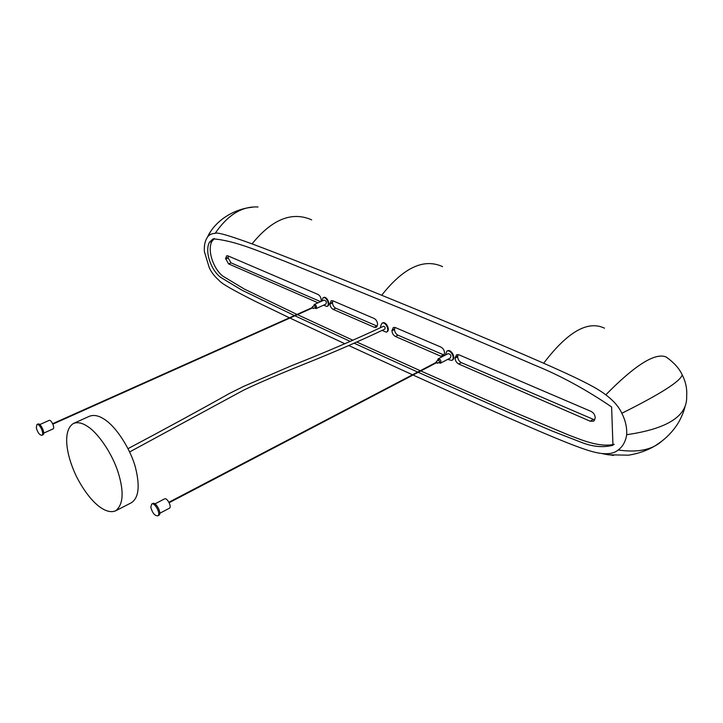 <?xml version="1.0" encoding="UTF-8"?>
<svg xmlns="http://www.w3.org/2000/svg" width="723" height="723" viewBox="0 0 723 723"><rect width="100%" height="100%" fill="white"/><g stroke="black" fill="none" stroke-linecap="round" stroke-linejoin="round"><path stroke-width="1.08" d="M87.411 426.344C97.587 432.444 112.192 453.24 118.211 472.607C124.166 491.938 123.299 504.681 115.599 510.836C104.962 515.246 88.802 500.894 76.195 475.987C65.025 452.255 63.109 429.733 73.493 423.452C77.587 421.898 82.223 422.865 87.411 426.344M386.588 332.011L386.886 331.893C390.727 330.284 386.001 320.931 382.566 322.937L382.286 323.1M382.115 330.411L386.308 332.173C390.149 330.565 385.422 321.211 381.988 323.217L380.569 326.163L380.759 327.582M129.634 451.947L243.136 390.402C257.252 383.461 282.359 372.905 303.868 364.284C333.095 352.598 360.081 340.876 384.817 329.11C385.513 327.6 385.052 326.66 383.452 326.29C355.418 339.476 324.609 352.688 291.017 365.928L243.949 386.245L229.815 393.267C198.617 410.754 164.69 429.218 128.034 448.649M36.277 427.736L36.936 424.509C39.413 422.973 44.772 434.243 41.871 435.273C39.557 435.119 37.695 432.607 36.277 427.736M36.936 424.509L37.967 424.049C40.443 422.512 45.802 433.773 42.901 434.812L41.871 435.273M39.756 424.573L49.101 420.415C51.107 419.177 55.355 428.106 52.996 428.947L43.678 433.149M150.809 507.248L151.694 504.058C154.776 501.988 161.283 514.387 157.768 515.861C154.686 515.815 152.363 512.941 150.809 507.248M151.694 504.058L152.779 503.497C155.861 501.428 162.368 513.818 158.843 515.291L157.768 515.861M154.957 503.877L164.546 498.888C167.04 497.225 172.201 507.04 169.363 508.233L159.792 513.276M312.191 307.627L312.399 306.66L313.213 308.486L312.354 307.989M312.399 306.66L314.731 305.621L315.544 307.438L313.213 308.486M314.451 307.926L316.05 308.567L325.865 304.157C326.832 302.078 326.227 300.723 324.067 300.108L314.234 304.491L313.646 306.1M316.05 308.567C316.999 306.48 316.394 305.124 314.234 304.491M327.185 306.317L327.483 306.209C331.035 304.826 326.76 295.779 323.615 297.524L323.344 297.686M323.552 305.196L326.904 306.471C330.456 305.088 326.181 296.041 323.045 297.786L321.744 301.139M436.177 362.404L436.385 361.301L437.415 363.244L436.376 362.792M436.385 361.301L438.753 360.063L439.783 362.006L437.415 363.244M438.5 362.675L440.424 363.208L450.366 357.984C451.45 355.562 450.682 354.125 448.079 353.674L438.12 358.861L437.469 360.732M440.424 363.208C441.491 360.777 440.723 359.331 438.12 358.861M451.974 360.262L452.273 360.126C456.412 358.247 451.116 348.576 447.365 350.899L447.085 351.071M447.645 359.412L451.694 360.434C455.824 358.554 450.528 348.884 446.787 351.197L445.359 355.092M289.435 317.804L256.059 301.708C233.475 290.438 221.175 283.371 219.177 280.497C214.668 276.557 211.36 272.282 209.245 267.664L204.383 251.622C204.058 246.2 204.808 241.825 206.642 238.482L207.474 237.117C208.947 234.803 211.505 233.556 215.156 233.357C216.81 231.984 229.101 235.49 252.038 243.877C280.298 254.415 323.515 271.541 381.681 295.255C437.153 317.885 502.223 344.988 543.678 363.235C584.726 381.31 597.794 388.703 605.802 394.821C613.601 400.714 618.942 406.868 621.843 413.276C625.467 420.452 627.076 427.591 626.687 434.704C625.621 441.509 622.783 446.606 618.165 449.995C637.532 452.779 652.01 449.887 661.59 441.328C668.802 435.779 674.649 429.155 679.123 421.455C684.048 412.092 684.771 407.537 685.214 405.739M626.687 434.704C667.763 428.766 687.745 415.852 686.651 395.951C687.212 388.847 685.729 381.807 682.196 374.848C679.34 368.549 674.017 362.612 666.217 357.054C655.381 352.3 635.237 364.889 605.802 394.821M618.165 449.995C614.442 453.204 608.793 454.342 601.22 453.411L613.502 455.454M600.433 453.303C592.191 452.236 579.259 448.242 539.475 431.26C506.886 417.343 458.572 395.734 413.023 375.02M412.508 374.785L348.802 345.576M344.898 343.768L289.914 318.039M206.642 238.482L210.574 231.649M215.156 233.357C227.79 214.858 242.078 206.064 258.03 206.995M621.843 413.276C660.515 393.972 680.632 381.166 682.196 374.848M294.442 315.571L241.844 290.113L220.587 277.307C210.962 270.059 204.519 251.487 209.381 242.332L213.059 238.87C234.632 240.452 259.159 251.396 284.754 261.238L397.813 307.148C439.105 324.148 484.6 343.425 534.297 364.97C559.918 375.327 585.684 389.326 611.613 406.959L612.95 445.269C603.66 447.645 593.691 446.895 583.063 443L552.752 431.269L509.588 412.86L418.219 372.3M417.704 372.074L354.18 343.226M350.294 341.437L294.921 315.797M296.972 314.433L244.347 289.064L223.082 276.294C213.457 269.073 207.022 250.519 211.902 241.365L214.433 238.482M614.234 444.329C600.081 447.438 584.012 440.976 569.037 435.192L511.414 411.026L420.795 370.953M420.28 370.727L356.855 342.042M352.969 340.271L297.451 314.659M321.111 301.419L321.193 299.774C320.904 297.261 319.828 295.481 317.975 294.424L227.908 255.852L226.688 255.779L225.603 258.518L228.558 263.877L318.021 302.801M228.251 255.996L228.152 257.975L231.071 262.874L320.578 301.654M377.569 324.582L377.56 324.094C377.307 321.491 376.168 319.62 374.162 318.491L332.851 300.804L331.161 300.741L329.905 303.994C330.194 306.516 331.279 308.305 333.158 309.381L374.306 327.284L376.249 327.338L377.569 324.582M332.707 300.741L332.472 302.838C332.761 305.35 333.845 307.148 335.725 308.215L377.279 326.19M443.443 356.087L444.573 353.005C444.365 350.303 443.163 348.332 440.94 347.094L395.336 327.564L393.303 327.519L391.947 330.791C392.182 333.402 393.339 335.3 395.4 336.466L440.813 356.222L442.874 356.385M394.839 327.392L394.532 329.525C394.776 332.146 395.924 334.035 397.984 335.192L444.22 355.12M591.062 411.396L458.951 354.812L456.511 354.785L455.074 358.057C455.264 360.768 456.484 362.756 458.744 364.021L590.221 421.229L593.719 421.166L595.21 418.011C595.156 415.083 593.773 412.878 591.062 411.396M458.048 354.55L457.677 356.683C457.858 359.394 459.078 361.383 461.337 362.639L594.767 419.991M252.038 243.877C272.11 219.186 291.993 211.188 311.685 219.864M381.681 295.255C403.506 267.618 423.786 258.066 442.539 266.615M543.678 363.235C567.483 331.884 587.745 320.19 604.473 328.17M209.381 242.332L211.902 241.365M225.603 258.518L228.116 257.533M225.639 258.961L228.152 257.975M228.558 263.877L231.071 262.874M329.887 303.524L332.463 302.368M329.905 303.994L332.472 302.838M333.158 309.381L335.725 308.215M374.306 327.284L376.882 326.055M391.947 330.791L394.532 329.525M391.938 330.303L394.532 329.037M395.4 336.466L397.984 335.192M440.813 356.222L443.407 354.876M455.083 357.551L457.686 356.177M455.074 358.057L457.677 356.683M458.744 364.021L461.337 362.639M590.221 421.229L592.806 419.602M115.599 510.836L131.071 502.91C138.635 498.264 140.145 486.624 135.581 467.989C131.378 451.161 117.117 427.194 104.166 419.177C98.69 415.562 93.746 414.604 89.327 416.294L73.493 423.452M386.886 331.893L386.308 332.173M382.566 322.937L381.988 323.217M437.008 362.467L169.155 502.702M436.8 362.078L168.92 502.241M312.887 307.754L52.86 424.13M312.725 307.392L52.671 423.705M327.483 306.209L326.904 306.471M323.615 297.524L323.045 297.786M452.273 360.126L451.694 360.434M447.365 350.899L446.787 351.197M661.165 441.654L655.183 445.784C647.392 450.438 638.526 453.574 628.585 455.183L608.206 454.794L601.22 453.411M252.3 207.257C233.466 208.875 214.677 221.22 207.474 237.117"/></g></svg>

